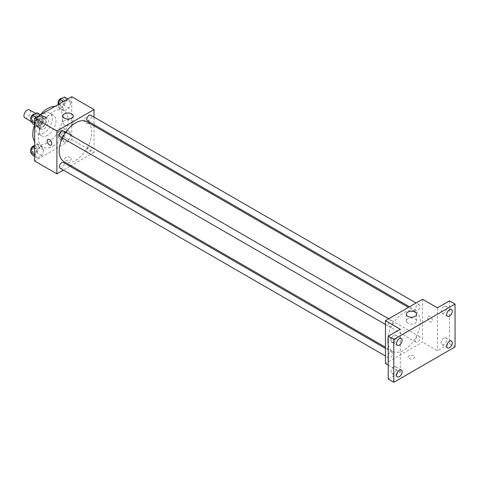 <?xml version="1.0" encoding="UTF-8"?>
<svg xmlns="http://www.w3.org/2000/svg" width="479" height="479" viewBox="0 0 479 479"><rect width="100%" height="100%" fill="white"/><g stroke="black" fill="none" stroke-linecap="round" stroke-linejoin="round"><path stroke-width="0.36" stroke-dasharray="2.4 1.8" d="M24.902 117.828A4.592 2.652 120 0 0 29.494 115.176A4.592 2.652 120 0 0 29.494 109.871M35.087 122.151A4.592 2.652 120 0 0 36.039 124.259A4.592 2.652 120 0 0 40.631 121.606A4.592 2.652 120 0 0 40.631 116.301A4.592 2.652 120 0 0 37.093 117.529A4.592 2.652 120 0 0 35.087 122.151M35.955 117.367L40.715 114.619A6.239 3.598 120 0 1 41.451 114.876A6.239 3.598 120 0 1 42.05 115.385L42.05 120.882A6.239 3.598 120 0 1 40.715 123.187L35.955 125.941A6.239 3.598 120 0 1 35.218 125.678A6.239 3.598 120 0 1 34.626 125.169L34.626 119.672A6.239 3.598 120 0 1 35.955 117.367L39.667 119.51L44.427 116.762L40.715 114.619M40.715 123.187L44.427 125.33L39.667 128.085L35.955 125.941M34.626 125.169L38.338 127.312L38.338 121.816L34.626 119.672M38.338 127.312A6.239 3.598 120 0 0 38.931 127.821A6.239 3.598 120 0 0 39.667 128.085M44.427 125.33A6.239 3.598 120 0 0 45.762 123.025L42.05 120.882M44.427 116.762A6.239 3.598 120 0 1 45.164 117.02A6.239 3.598 120 0 1 45.762 117.529L45.762 123.025M39.667 119.51A6.239 3.598 120 0 0 38.338 121.816M42.05 127.779A6.562 3.79 -60 0 1 38.769 128.103A6.562 3.79 -60 0 1 38.769 120.528A6.562 3.79 -60 0 1 45.331 116.738A6.562 3.79 -60 0 1 46.337 121.995A6.562 3.79 -60 0 1 42.05 127.779M43.906 128.851A6.562 3.79 120 0 0 48.193 123.067A6.562 3.79 120 0 0 47.187 117.81A6.562 3.79 120 0 0 42.128 119.57A6.562 3.79 120 0 0 39.266 126.175A6.562 3.79 120 0 0 40.625 129.174A6.562 3.79 120 0 0 43.906 128.851M45.762 117.529L42.05 115.385M43.906 133.138A11.813 6.82 -60 0 1 37.997 133.725A11.813 6.82 -60 0 1 37.997 120.085A11.813 6.82 -60 0 1 49.81 113.26A11.813 6.82 -60 0 1 51.618 122.726A11.813 6.82 -60 0 1 43.906 133.138M47.619 135.282A11.813 6.82 -60 0 1 41.709 135.868A11.813 6.82 -60 0 1 41.709 122.229A11.813 6.82 -60 0 1 53.522 115.403A11.813 6.82 -60 0 1 55.33 124.869A11.813 6.82 -60 0 1 47.619 135.282M54.804 106.482A20.998 12.125 -60 0 1 58.115 107.452A20.998 12.125 -60 0 1 61.336 124.277A20.998 12.125 -60 0 1 47.619 142.784A20.998 12.125 -60 0 1 37.117 143.826A20.998 12.125 -60 0 1 34.626 141.437M34.608 124.887A20.998 12.125 -60 0 1 40.464 114.744L41.667 115.439L43.811 118.487L41.667 124.013L37.38 126.486L35.236 123.438L37.38 117.912L41.667 115.439L43.811 118.487L39.17 115.81L37.027 121.331L32.74 123.81M53.187 145.999A20.998 12.125 120 0 0 66.904 127.492A20.998 12.125 120 0 0 63.683 110.667A20.998 12.125 120 0 0 47.505 116.289A20.998 12.125 120 0 0 38.338 137.425A20.998 12.125 120 0 0 42.685 147.035A20.998 12.125 120 0 0 53.187 145.999M71.132 134.264L68.988 139.79L64.701 142.263L62.557 139.215L64.701 133.689L68.988 131.216L71.132 134.264L68.988 139.79L64.701 142.263L62.557 139.215L64.701 133.689L68.988 131.216L71.132 134.264L66.491 131.587L64.348 137.108L60.061 139.587L57.917 136.533L60.061 131.012L64.348 128.534L66.491 131.587M71.132 102.716L68.988 108.236L64.701 110.715L62.557 107.661L64.701 102.141L68.988 99.662L71.132 102.716L68.988 108.236L64.701 110.715L62.557 107.661L64.701 102.141L68.988 99.662L71.132 102.716L66.491 100.033L64.348 105.56L60.061 108.032L57.917 104.985L58.067 104.596M71.748 96.698L71.748 139.569L34.626 161.004M43.811 150.041L41.667 155.561L37.38 158.04L35.236 154.986L37.38 149.466L41.667 146.987L43.811 150.041L41.667 155.561L37.38 158.04L35.236 154.986L37.38 149.466L41.667 146.987L43.811 150.041L39.17 147.358L37.027 152.885L32.74 155.358M94.022 125.875L94.022 152.43L71.748 139.569M94.022 152.43L71.024 165.704M69.982 166.309L63.42 170.099M65.713 160.196A3.281 1.892 0 0 0 69.287 160.609A3.281 1.892 0 0 0 71.317 158.86A3.281 1.892 0 0 0 68.036 156.962A3.281 1.892 0 0 0 64.755 158.86A3.281 1.892 0 0 0 65.713 160.196A3.281 1.892 0 0 0 69.287 160.609A3.281 1.892 0 0 0 71.317 158.854A3.281 1.892 0 0 0 68.036 156.962A3.281 1.892 0 0 0 64.755 158.854A3.281 1.892 0 0 0 65.713 160.196M63.964 161.627A22.998 13.274 120 0 0 86.956 148.346A22.998 13.274 120 0 0 86.956 121.798M65.719 132.3A22.998 13.274 120 0 0 62.438 137.982M94.022 117.092L94.022 124.666M87.477 120.888A3.281 1.892 120 0 0 90.759 118.996A3.281 1.892 120 0 0 90.759 115.205M86.801 150.939A3.281 1.892 120 0 0 87.477 152.442A3.281 1.892 120 0 0 90.759 150.544A3.281 1.892 120 0 0 90.759 146.76A3.281 1.892 120 0 0 88.232 147.634A3.281 1.892 120 0 0 86.801 150.939M60.156 168.213A3.281 1.892 120 0 0 63.438 166.321A3.281 1.892 120 0 0 63.438 162.531M63.438 130.983A3.281 1.892 -60 0 1 64.12 132.485A3.281 1.892 -60 0 1 62.683 135.785A3.281 1.892 -60 0 1 60.156 136.665M84.274 119.475A3.281 1.892 -120 0 0 85.711 122.774A3.281 1.892 -120 0 0 88.238 123.654A3.281 1.892 -120 0 0 88.238 119.864A3.281 1.892 -120 0 0 84.957 117.972A3.281 1.892 -120 0 0 84.274 119.475A3.281 1.892 -120 0 0 85.705 122.774A3.281 1.892 -120 0 0 88.238 123.654A3.281 1.892 -120 0 0 88.238 119.864A3.281 1.892 -120 0 0 84.957 117.972A3.281 1.892 -120 0 0 84.274 119.475M47.834 139.407L47.834 139.401A3.281 1.892 60 0 1 50.361 140.281A3.281 1.892 60 0 1 51.792 143.586A3.281 1.892 60 0 1 51.115 145.089L51.115 145.089M64.384 124.869A5.161 2.982 180 0 1 62.875 122.762A5.161 2.982 180 0 1 68.036 119.786A5.161 2.982 180 0 1 73.197 122.762A5.161 2.982 180 0 1 70.012 125.516A5.161 2.982 180 0 1 64.384 124.869M387.745 340.785A22.998 13.274 120 0 0 392.505 351.311A22.998 13.274 120 0 0 415.503 338.03A22.998 13.274 120 0 0 415.503 311.482A22.998 13.274 120 0 0 397.78 317.643A22.998 13.274 120 0 0 387.745 340.785M392.666 322.169A3.281 1.892 -60 0 1 391.229 325.469A3.281 1.892 -60 0 1 388.703 326.349A3.281 1.892 -60 0 1 388.703 322.559A3.281 1.892 -60 0 1 391.984 320.667A3.281 1.892 -60 0 1 392.666 322.169M415.347 340.623A3.281 1.892 120 0 0 416.023 342.126A3.281 1.892 120 0 0 419.305 340.228A3.281 1.892 120 0 0 419.305 336.444A3.281 1.892 120 0 0 416.778 337.318A3.281 1.892 120 0 0 415.347 340.623M388.026 356.4A3.281 1.892 120 0 0 388.703 357.897A3.281 1.892 120 0 0 391.984 356.005A3.281 1.892 120 0 0 391.984 352.215A3.281 1.892 120 0 0 389.457 353.095A3.281 1.892 120 0 0 388.026 356.4M415.347 309.075A3.281 1.892 120 0 0 416.023 310.572A3.281 1.892 120 0 0 419.305 308.68A3.281 1.892 120 0 0 419.305 304.889A3.281 1.892 120 0 0 416.778 305.77A3.281 1.892 120 0 0 415.347 309.075M422.568 299.243L422.568 342.114L385.445 363.543M455.05 346.934L449.482 343.718L437.417 350.688L422.568 342.114M388.229 365.154L400.294 372.117L388.229 379.087M409.108 358.454A3.281 1.892 0 0 0 412.682 358.867A3.281 1.892 0 0 0 414.712 357.112A3.281 1.892 0 0 0 411.431 355.22A3.281 1.892 0 0 0 408.15 357.112A3.281 1.892 0 0 0 409.108 358.454A3.281 1.892 0 0 0 412.682 358.861A3.281 1.892 0 0 0 414.712 357.112A3.281 1.892 0 0 0 411.431 355.22A3.281 1.892 0 0 0 408.15 357.112A3.281 1.892 0 0 0 409.108 358.454M437.417 307.817L437.417 350.688M427.669 317.733A3.281 1.892 -120 0 0 429.106 321.032A3.281 1.892 -120 0 0 431.633 321.912A3.281 1.892 -120 0 0 431.633 318.122A3.281 1.892 -120 0 0 428.352 316.23A3.281 1.892 -120 0 0 427.669 317.733A3.281 1.892 -120 0 0 429.1 321.032A3.281 1.892 -120 0 0 431.633 321.912A3.281 1.892 -120 0 0 431.633 318.122A3.281 1.892 -120 0 0 428.352 316.23A3.281 1.892 -120 0 0 427.669 317.733M400.294 372.117L400.294 329.253M395.187 341.844A3.281 1.892 60 0 1 394.51 343.347A3.281 1.892 60 0 1 391.229 341.449A3.281 1.892 60 0 1 391.229 337.659A3.281 1.892 60 0 1 393.756 338.539A3.281 1.892 60 0 1 395.187 341.844A3.281 1.892 60 0 1 394.51 343.341A3.281 1.892 60 0 1 391.229 341.449A3.281 1.892 60 0 1 391.229 337.659A3.281 1.892 60 0 1 393.756 338.539A3.281 1.892 60 0 1 395.187 341.844M407.779 323.127A5.161 2.982 180 0 1 406.27 321.02A5.161 2.982 180 0 1 411.431 318.038A5.161 2.982 180 0 1 416.592 321.02A5.161 2.982 180 0 1 413.407 323.774A5.161 2.982 180 0 1 407.779 323.127M443.913 338.06A3.94 2.275 120 0 0 441.339 341.533A3.94 2.275 120 0 0 441.943 344.688A3.94 2.275 120 0 0 445.883 342.413A3.94 2.275 120 0 0 445.883 337.869A3.94 2.275 120 0 0 443.913 338.06M443.913 306.512A3.94 2.275 120 0 0 441.339 309.979A3.94 2.275 120 0 0 441.943 313.134A3.94 2.275 120 0 0 445.883 310.865A3.94 2.275 120 0 0 445.883 306.315A3.94 2.275 120 0 0 443.913 306.512M449.482 300.854L449.482 343.718M393.798 366.998A3.94 2.275 120 0 0 391.223 370.465A3.94 2.275 120 0 0 391.828 373.62A3.94 2.275 120 0 0 395.762 371.345A3.94 2.275 120 0 0 395.762 366.8A3.94 2.275 120 0 0 393.798 366.998M393.798 335.444A3.94 2.275 120 0 0 391.223 338.916A3.94 2.275 120 0 0 391.828 342.072A3.94 2.275 120 0 0 395.762 339.797A3.94 2.275 120 0 0 395.762 335.252A3.94 2.275 120 0 0 393.798 335.444M37.027 112.763L39.17 115.81M32.56 119.624A3.281 1.892 120 0 0 33.243 121.127A3.281 1.892 120 0 0 36.524 119.229A3.281 1.892 120 0 0 36.524 115.445A3.281 1.892 120 0 0 33.997 116.319A3.281 1.892 120 0 0 32.56 119.624M43.811 118.487L41.667 124.013L37.027 121.331M41.667 124.013L37.38 126.486L34.626 124.893M37.38 126.486L34.626 123.085M35.236 123.438L37.38 117.912L36.194 117.229M37.38 117.912L41.667 115.439M31.009 119.696A3.281 1.892 120 0 0 31.386 120.055A3.281 1.892 120 0 0 34.668 118.157A3.281 1.892 120 0 0 34.668 114.373A3.281 1.892 120 0 0 34.416 114.265M64.348 96.986L66.491 100.033M59.887 103.847A3.281 1.892 120 0 0 60.564 105.35A3.281 1.892 120 0 0 63.845 103.458A3.281 1.892 120 0 0 63.845 99.668A3.281 1.892 120 0 0 61.318 100.548A3.281 1.892 120 0 0 59.887 103.847M68.988 108.236L64.348 105.56M64.701 110.715L60.061 108.032M62.557 107.661L57.917 104.985M64.701 102.141L63.515 101.452M68.988 99.662L67.802 98.979M58.33 103.925A3.281 1.892 120 0 0 58.707 104.278A3.281 1.892 120 0 0 61.989 102.386A3.281 1.892 120 0 0 61.989 98.596A3.281 1.892 120 0 0 61.743 98.488M34.626 145.7L37.027 144.311L39.17 147.358M32.56 151.172A3.281 1.892 120 0 0 33.243 152.675A3.281 1.892 120 0 0 36.524 150.783A3.281 1.892 120 0 0 36.524 146.993A3.281 1.892 120 0 0 33.997 147.873A3.281 1.892 120 0 0 32.56 151.172M41.667 155.561L37.027 152.885M37.38 158.04L34.626 156.447M35.236 154.986L34.626 154.633M37.38 149.466L34.626 147.873M41.667 146.987L37.027 144.311M31.009 151.25A3.281 1.892 120 0 0 31.386 151.603A3.281 1.892 120 0 0 34.668 149.711A3.281 1.892 120 0 0 34.668 145.921A3.281 1.892 120 0 0 34.416 145.814M59.887 135.401A3.281 1.892 120 0 0 60.564 136.898A3.281 1.892 120 0 0 63.845 135.006A3.281 1.892 120 0 0 63.845 131.216A3.281 1.892 120 0 0 61.318 132.096A3.281 1.892 120 0 0 59.887 135.401M68.988 139.79L64.348 137.108M64.701 142.263L60.061 139.587M62.557 139.215L57.917 136.533M64.701 133.689L60.061 131.012M68.988 131.216L64.348 128.534M58.031 134.33A3.281 1.892 120 0 0 58.707 135.832A3.281 1.892 120 0 0 61.989 133.934A3.281 1.892 120 0 0 61.989 130.144A3.281 1.892 120 0 0 59.462 131.024A3.281 1.892 120 0 0 58.031 134.33M31.015 121.355L36.039 124.259M35.763 113.487L40.631 116.301M47.187 117.81L45.331 116.738M40.625 129.174L38.769 128.103M45.164 117.02L41.451 114.876M38.931 127.821L35.218 125.678M53.522 115.403L49.81 113.26M41.709 135.868L37.997 133.725M63.683 110.667L58.115 107.452M42.685 147.035L37.117 143.826M73.197 122.762L73.197 115.99M62.875 122.762L62.875 115.99M415.503 311.482L408.437 307.404M392.505 351.311L385.445 347.233M385.445 324.469L388.703 326.349M388.726 318.786L391.984 320.667M419.305 336.444L90.759 146.76M416.023 342.126L87.477 152.442M391.984 352.215L385.445 348.437M388.703 357.897L385.445 356.017M419.305 304.889L416.047 303.009M416.023 310.572L409.485 306.799M416.592 321.02L416.592 314.248M406.27 321.02L406.27 314.248M441.943 344.688L447.512 347.904M445.883 337.869L451.452 341.078M391.828 373.62L397.396 376.835M395.762 366.8L401.33 370.016M391.828 342.072L397.396 345.287M395.762 335.252L401.33 338.467M441.943 313.134L447.512 316.35M445.883 306.315L451.452 309.53M36.524 115.445L34.668 114.373M33.243 121.127L31.386 120.055M63.845 99.668L61.989 98.596M60.564 105.35L58.707 104.278M36.524 146.993L34.668 145.921M33.243 152.675L31.386 151.603M63.845 131.216L61.989 130.144M60.564 136.898L58.707 135.832"/><path stroke-width="0.72" d="M35.763 113.487L29.494 109.871A4.592 2.652 120 0 0 25.956 111.098A4.592 2.652 120 0 0 23.95 115.72A4.592 2.652 120 0 0 24.902 117.828L31.015 121.355M34.626 141.437A20.998 12.125 -60 0 1 34.608 124.887M34.626 124.893L32.74 123.81L30.596 120.762L32.74 115.235L37.027 112.763L40.481 114.75A20.998 12.125 -60 0 1 54.804 106.482M63.42 170.099L56.899 173.859L34.626 161.004L34.626 118.133L71.748 96.698L94.022 109.559L94.022 117.092M71.024 165.704L69.982 166.309M62.438 137.982A22.998 13.274 120 0 0 59.198 151.101A22.998 13.274 120 0 0 63.964 161.627L385.445 347.233M408.437 307.404L86.956 121.798A22.998 13.274 120 0 0 65.719 132.3M94.022 124.666L94.022 125.875M56.899 173.859L56.899 130.995L94.022 109.559M416.047 303.009L90.759 115.205A3.281 1.892 120 0 0 88.232 116.086A3.281 1.892 120 0 0 86.801 119.391A3.281 1.892 120 0 0 87.477 120.888L409.485 306.799M385.445 348.437L63.438 162.531A3.281 1.892 120 0 0 60.911 163.411A3.281 1.892 120 0 0 59.48 166.716A3.281 1.892 120 0 0 60.156 168.213L385.445 356.017M385.445 324.469L60.156 136.665A3.281 1.892 -60 0 1 60.156 132.875A3.281 1.892 -60 0 1 63.438 130.983L388.726 318.786M56.899 130.995L34.626 118.133M64.384 118.097A5.161 2.982 180 0 1 62.875 115.99A5.161 2.982 180 0 1 68.036 113.008A5.161 2.982 180 0 1 73.197 115.99A5.161 2.982 180 0 1 70.012 118.744A5.161 2.982 180 0 1 64.384 118.097M51.792 143.586A3.281 1.892 60 0 1 51.115 145.089A3.281 1.892 60 0 1 47.834 143.191A3.281 1.892 60 0 1 47.834 139.407A3.281 1.892 60 0 1 50.361 140.281A3.281 1.892 60 0 1 51.792 143.586M51.115 145.089A3.281 1.892 60 0 1 47.834 143.191A3.281 1.892 60 0 1 47.834 139.401M388.229 365.154L385.445 363.543L385.445 320.679L422.568 299.243L437.417 307.817L449.482 300.854L455.05 304.069L455.05 346.934L393.798 382.302L388.229 379.087L388.229 336.216L400.294 329.253L385.445 320.679M393.798 382.302L393.798 339.431L388.229 336.216M393.798 339.431L455.05 304.069M407.779 316.356A5.161 2.982 180 0 1 406.27 314.248A5.161 2.982 180 0 1 411.431 311.266A5.161 2.982 180 0 1 416.592 314.248A5.161 2.982 180 0 1 413.407 317.002A5.161 2.982 180 0 1 407.779 316.356M449.482 316.158A3.94 2.275 -60 0 1 447.512 316.35A3.94 2.275 -60 0 1 446.907 313.194A3.94 2.275 -60 0 1 449.482 309.727A3.94 2.275 -60 0 1 451.452 309.53A3.94 2.275 -60 0 1 452.056 312.685A3.94 2.275 -60 0 1 449.482 316.158M399.366 345.09A3.94 2.275 -60 0 1 397.396 345.287A3.94 2.275 -60 0 1 396.792 342.132A3.94 2.275 -60 0 1 399.366 338.659A3.94 2.275 -60 0 1 401.33 338.467A3.94 2.275 -60 0 1 401.935 341.623A3.94 2.275 -60 0 1 399.366 345.09M399.366 376.644A3.94 2.275 -60 0 1 397.396 376.835A3.94 2.275 -60 0 1 396.792 373.68A3.94 2.275 -60 0 1 399.366 370.213A3.94 2.275 -60 0 1 401.33 370.016A3.94 2.275 -60 0 1 401.935 373.171A3.94 2.275 -60 0 1 399.366 376.644M449.482 347.706A3.94 2.275 -60 0 1 447.512 347.904A3.94 2.275 -60 0 1 446.907 344.748A3.94 2.275 -60 0 1 449.482 341.276A3.94 2.275 -60 0 1 451.452 341.078A3.94 2.275 -60 0 1 452.056 344.233A3.94 2.275 -60 0 1 449.482 347.706M34.626 123.085L30.596 120.762M36.194 117.229L32.74 115.235M34.416 114.265A3.281 1.892 120 0 0 31.991 115.415A3.281 1.892 120 0 0 30.704 118.552A3.281 1.892 120 0 0 31.009 119.696M58.067 104.596L60.061 99.458L64.348 96.986L67.802 98.979M63.515 101.452L60.061 99.458M61.743 98.488A3.281 1.892 120 0 0 59.312 99.638A3.281 1.892 120 0 0 58.031 102.775A3.281 1.892 120 0 0 58.33 103.925M34.626 156.447L32.74 155.358L30.596 152.31L32.74 146.784L34.626 145.7M34.626 154.633L30.596 152.31M34.626 147.873L32.74 146.784M34.416 145.814A3.281 1.892 120 0 0 31.991 146.963A3.281 1.892 120 0 0 30.704 150.101A3.281 1.892 120 0 0 31.009 151.25"/></g></svg>

